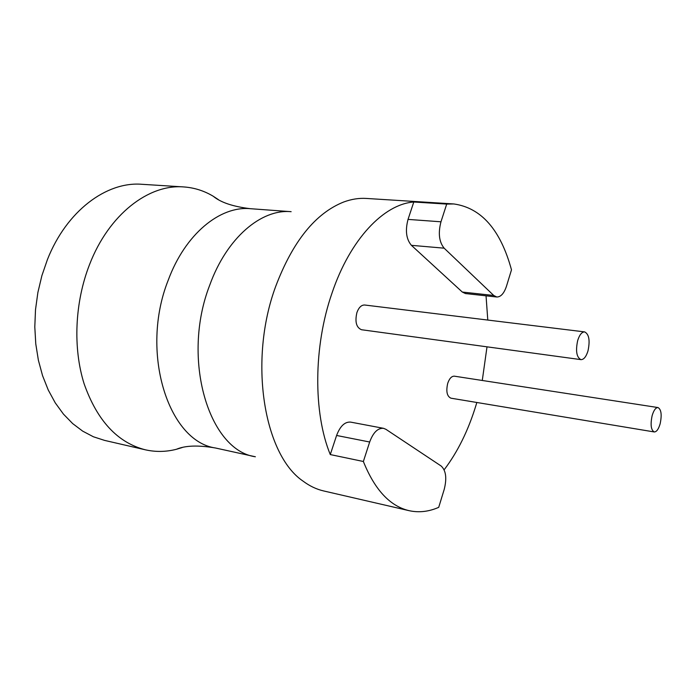 <?xml version="1.0" encoding="UTF-8"?>
<svg xmlns="http://www.w3.org/2000/svg" width="696" height="696" viewBox="0 0 696 696"><rect width="100%" height="100%" fill="white"/><g stroke="black" fill="none" stroke-linecap="round" stroke-linejoin="round"><path stroke-width="1.04" d="M369.672 442.012L336.594 435.47C340.126 426.135 344.798 421.68 350.61 422.107L383.513 428.318C377.806 427.927 373.186 432.486 369.672 442.012L363.364 461.492C374.735 489.758 389.969 506.149 409.065 510.664C418.879 512.822 428.762 511.717 438.715 507.34L444.196 489.445C447.006 478.343 445.997 470.54 441.16 466.024L385.923 429.319L383.513 428.318M336.594 435.47L330.278 454.566L363.364 461.492M444.144 248.176L493.751 295.478L496.787 297.001C500.824 297.009 504.052 293.425 506.462 286.256L511.49 269.839C500.563 229.819 481.345 207.852 453.818 203.954L446.702 204.085L440.968 221.798C438.036 233.16 439.089 241.947 444.144 248.176L411.414 245.331C406.229 239.198 405.107 230.55 408.039 219.397L413.789 202.005C383.835 204.119 350.105 239.276 332.009 293.086C313.444 346.364 313.139 412.893 330.278 454.566M411.414 245.331L462.318 292.05L465.433 293.555L496.787 297.001M444.126 469.817C457.629 452.052 468.243 430.554 475.977 405.324L476.83 402.488M482.276 380.477L487.009 346.834M487.783 320.056L486.043 295.817M584.657 331.905L364.704 305.013C361.424 304.909 358.832 307.406 356.926 312.504C354.777 321.787 356.308 327.529 361.502 329.73L580.951 359.632C583.813 359.649 586.154 356.743 587.981 350.932C590.173 340.527 589.06 334.184 584.657 331.905C581.839 331.896 579.516 334.776 577.68 340.535C575.479 350.993 576.575 357.353 580.951 359.632M658.016 407.56L454.401 376.179C451.652 376.075 449.425 378.441 447.728 383.296C445.901 391.343 446.962 396.311 450.921 398.182L654.231 431.946C656.563 431.946 658.538 429.223 660.147 423.777C661.992 414.86 661.278 409.457 658.016 407.56C655.71 407.551 653.744 410.257 652.126 415.677C650.282 424.63 650.977 430.05 654.231 431.946M453.818 203.954L366.34 198.438C358.979 197.969 351.463 199.152 343.789 201.971C315.471 213.202 292.764 241.364 275.677 286.447C248.298 360.389 263.706 454.618 303.056 481.127C309.607 486.025 316.471 489.297 323.666 490.95L409.065 510.664M182.178 447.554L176.375 449.294C165.996 451.948 155.652 452.113 145.325 449.799C117.589 442.7 97.196 420.723 84.155 383.887C72.81 348.061 74.759 302.36 89.558 264.524C108.82 214.455 148.666 183.97 183.674 186.928C194.236 187.659 204.102 190.774 213.289 196.281L218.353 199.604M413.789 202.005L446.702 204.085M145.325 449.799L104.548 440.385L93.403 436.775L82.711 431.155L72.662 423.577L63.44 414.103L55.245 402.853L48.242 389.986L42.578 375.709L38.384 360.25L35.774 343.894L34.8 326.937L35.505 309.694L37.88 292.494L41.882 275.677L47.424 259.565C66.555 210.931 106.523 181.343 141.906 184.292L183.674 186.928M250.36 208.696L291.137 211.688C261.278 208.774 226.722 237.867 209.714 285.195C181.064 358.736 208.8 450.373 255.38 456.767L215.447 447.989C168.162 441.308 139.67 351.715 168.241 280.149C185.188 234.065 220.023 205.772 250.36 208.696C233.09 206.616 220.736 202.475 213.289 196.281M493.751 295.478L462.318 292.05M440.968 221.798L408.039 219.397M215.447 447.989C198.308 445.048 185.284 445.483 176.375 449.294"/></g></svg>
